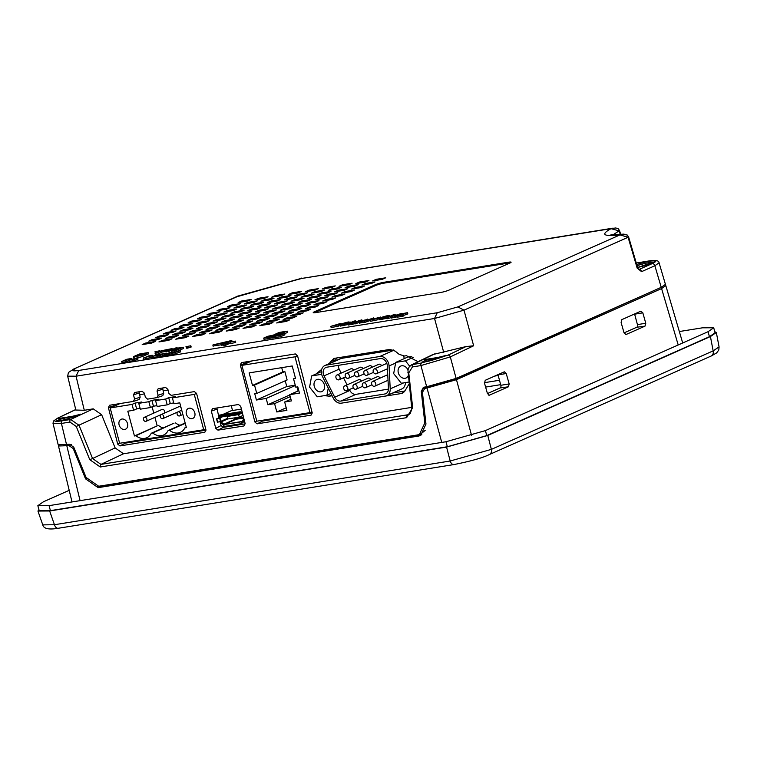 <?xml version="1.0" encoding="UTF-8"?>
<svg xmlns="http://www.w3.org/2000/svg" width="757" height="757" viewBox="0 0 757 757"><rect width="100%" height="100%" fill="white"/><g stroke="black" fill="none" stroke-linecap="round" stroke-linejoin="round"><path stroke-width="1.14" d="M58.923 445.211L58.488 445.996L69.038 445.636L73.24 448.57L85.56 478.859L86.516 478.433M678.206 344.965L661.59 288.578L665.8 285.644L665.034 285.171M661.59 288.578L456.471 379.683L471.611 435.578M426.674 387.452L424.847 388.36L427.014 388.01L456.471 379.683M427.563 387.149L452.923 380.232L660.956 287.452M248.845 361.42L245.836 362.764M63.607 445.144L71.328 444.501M85.56 478.859L98.155 487.65L418.697 436.041L420.655 435.474L425.973 424.052L422.415 392.353L424.847 388.36L424.194 388.54M97.199 486.363L100.69 486.524L421.867 434.792M130.8 481.679L132.891 480.752M269.965 419.87L272.766 418.621M432.673 386.07L436.051 385.531M494.728 376.078L498.22 375.519M625.812 334.622L645.03 326.116L645.768 323.248L642.825 312.84L634.64 314.183A2.176 1.353 80.9 0 0 634.574 313.966M642.825 312.84L640.961 311.146M640.819 311.193L621.847 319.624L621.109 322.482L624.052 332.891L636.732 327.261A2.176 1.353 80.9 0 0 637.441 324.621L634.64 314.183M625.5 334.622L626.058 334.547L624.052 332.891M489.06 395.305L508.43 386.789L509.168 383.922L506.225 373.513L498.04 374.866A2.176 1.353 80.9 0 0 497.974 374.639M506.225 373.513L504.361 371.819M504.209 371.867L485.237 380.298L484.508 383.165L487.442 393.564L489.457 395.22L488.899 395.296M487.451 393.574L500.131 387.944A2.176 1.353 80.9 0 0 500.831 385.294L498.04 374.866M157.787 477.336L159.888 476.399M485.616 387.082L500.661 384.66M196.546 471.091L198.637 470.163M38.9 509.593L37.935 511.051L49.65 510.984L446.573 447.084L487.763 435.445L710.426 336.543L716.34 332.484L714.769 331.698M716.349 332.55L719.074 346.914L713.151 350.87L491.378 449.374L450.178 461.013L54.447 524.724L42.771 524.885L37.954 511.098M282.087 417.911L287.565 416.236M393.489 349.999L341.388 358.383A8.705 6.718 -113.9 0 0 340.092 358.771L324.904 365.508A8.705 6.718 -113.9 0 0 322.529 376.674L333.222 398.021A8.705 6.718 -113.9 0 0 341.379 403.159L385.37 396.072A8.705 6.718 -113.9 0 0 386.666 395.684A8.705 6.718 -113.9 0 0 390.205 388.843L389.06 365.962A8.705 6.718 -113.9 0 0 379.749 356.509L326.21 365.129A8.705 6.718 -113.9 0 0 324.904 365.508M386.666 395.684L401.844 388.947A8.705 6.718 -113.9 0 0 405.402 382.597M404.191 358.638A8.705 6.718 -113.9 0 0 403.595 356.083M411.78 356.405L407.749 357.058L395.731 362.395L393.668 373.608L401.314 383.25L408.922 382.03M330.941 393.451L326.948 395.23L328.254 388.104M321.839 374.97L321.356 374.365L311.647 375.926L309.594 387.139L317.24 396.791L326.948 395.23M326.769 367.211A6.529 5.044 -113.9 0 0 325.794 367.505A6.529 5.044 -113.9 0 0 324.005 375.869L334.708 397.217A6.529 5.044 -113.9 0 0 340.82 401.068L384.811 393.99A6.529 5.044 -113.9 0 0 385.786 393.697A6.529 5.044 -113.9 0 0 388.445 388.568L387.291 365.688A6.529 5.044 -113.9 0 0 380.307 358.591L326.769 367.211M338.313 365.357A6.529 5.044 -113.9 0 0 339.183 369.132L341.17 373.097M324.346 384.764A6.529 5.044 66.1 0 1 321.952 391.549A6.529 5.044 66.1 0 1 314.259 386.392A6.529 5.044 66.1 0 1 316.653 379.607A6.529 5.044 66.1 0 1 324.346 384.764M409.717 366.227L405.44 360.834L395.731 362.395M408.212 375.709A6.529 5.044 66.1 0 1 406.026 378.008A6.529 5.044 66.1 0 1 398.333 372.851A6.529 5.044 66.1 0 1 400.727 366.076A6.529 5.044 66.1 0 1 407.957 369.927M413.464 357.266L405.44 360.834M321.356 371.621L311.647 375.926M343.517 377.771L347.075 384.868M349.422 389.543L349.885 390.47A6.529 5.044 -113.9 0 0 355.998 394.331L388.445 389.107M355.553 371.99A2.612 2.016 66.1 0 1 358.629 374.053A2.612 2.016 66.1 0 1 357.673 376.759A2.612 2.016 66.1 0 1 354.598 374.696A2.612 2.016 66.1 0 1 355.553 371.99L369.463 365.811A2.612 2.016 66.1 0 1 372.283 367.192M346.233 373.485A2.612 2.016 66.1 0 1 349.318 375.548A2.612 2.016 66.1 0 1 348.352 378.263A2.612 2.016 66.1 0 1 345.277 376.201A2.612 2.016 66.1 0 1 346.233 373.485L360.152 367.306A2.612 2.016 66.1 0 1 362.963 368.697M364.865 370.485A2.612 2.016 66.1 0 1 367.949 372.548A2.612 2.016 66.1 0 1 366.984 375.264A2.612 2.016 66.1 0 1 363.909 373.201A2.612 2.016 66.1 0 1 364.865 370.485L378.784 364.306A2.612 2.016 66.1 0 1 381.594 365.697M373.229 371.696A2.612 2.016 66.1 0 1 374.185 368.99A2.612 2.016 66.1 0 1 377.26 371.053A2.612 2.016 66.1 0 1 376.305 373.759A2.612 2.016 66.1 0 1 373.229 371.696M336.922 374.989A2.612 2.016 66.1 0 1 339.997 377.052A2.612 2.016 66.1 0 1 339.041 379.759A2.612 2.016 66.1 0 1 335.966 377.696A2.612 2.016 66.1 0 1 336.922 374.989L350.832 368.81A2.612 2.016 66.1 0 1 353.651 370.192M344.709 385.919A2.612 2.016 66.1 0 1 347.785 387.981A2.612 2.016 66.1 0 1 346.829 390.697A2.612 2.016 66.1 0 1 343.754 388.634A2.612 2.016 66.1 0 1 344.709 385.919L358.619 379.74A2.612 2.016 66.1 0 1 361.439 381.121M354.021 384.414A2.612 2.016 66.1 0 1 357.105 386.477A2.612 2.016 66.1 0 1 356.14 389.193A2.612 2.016 66.1 0 1 353.065 387.13A2.612 2.016 66.1 0 1 354.021 384.414L367.94 378.235A2.612 2.016 66.1 0 1 370.75 379.626M363.341 382.919A2.612 2.016 66.1 0 1 366.416 384.982A2.612 2.016 66.1 0 1 365.461 387.698A2.612 2.016 66.1 0 1 362.385 385.635A2.612 2.016 66.1 0 1 363.341 382.919L377.251 376.74A2.612 2.016 66.1 0 1 380.071 378.122M372.652 381.414A2.612 2.016 66.1 0 1 375.737 383.477A2.612 2.016 66.1 0 1 374.772 386.193A2.612 2.016 66.1 0 1 371.696 384.13A2.612 2.016 66.1 0 1 372.652 381.414L386.572 375.235A2.612 2.016 66.1 0 1 387.773 375.188M144.502 393.82L139.562 394.889M119.994 403.576L110.172 407.938L119.644 443.28L203.718 429.739L194.256 394.406L172.388 397.927L175.425 396.573L168.697 397.662L170.268 403.5L167.231 404.844L165.669 399.005L168.697 397.662M165.669 399.005L155.573 400.633L158.61 399.28L151.883 400.368L153.453 406.206L150.416 407.55L148.845 401.712L151.883 400.368M148.845 401.712L138.758 403.339L141.796 401.986L135.068 403.074L136.639 408.912L133.601 410.266L132.03 404.418L135.068 403.074M132.03 404.418L110.172 407.938M163.039 390.83L168.045 390.025M196.574 393.375L194.256 394.406M155.573 400.633L157.144 406.471L167.231 404.844M138.758 403.339L140.329 409.177L150.416 407.55M172.388 397.927L173.959 403.765L179.759 402.828L186.392 427.61L184.888 427.856A14.156 10.92 66.1 0 1 180.384 432.342A14.156 10.92 66.1 0 1 169.577 430.317L168.073 430.563A14.156 10.92 66.1 0 1 163.569 435.048A14.156 10.92 66.1 0 1 152.763 433.023L151.258 433.269A14.156 10.92 66.1 0 1 146.754 437.754A14.156 10.92 66.1 0 1 135.948 435.729L134.443 435.975L127.801 411.193L133.601 410.266M127.517 423.579A5.441 4.201 -113.9 0 0 121.101 419.283A5.441 4.201 -113.9 0 0 119.114 424.932A5.441 4.201 -113.9 0 0 125.52 429.228A5.441 4.201 -113.9 0 0 127.517 423.579M194.786 412.745A5.441 4.201 -113.9 0 0 188.37 408.449A5.441 4.201 -113.9 0 0 186.373 414.098A5.441 4.201 -113.9 0 0 192.789 418.403A5.441 4.201 -113.9 0 0 194.786 412.745M173.732 402.942L170.268 403.5M140.102 408.354L136.639 408.912M156.917 405.648L153.453 406.206M184.888 427.856L186.288 427.232M169.577 430.317L185.257 423.352M168.073 430.563L185.153 422.974M152.763 433.023L174.025 423.154L151.258 433.269M179.986 425.273A14.156 10.92 66.1 0 1 175.529 422.917M135.948 435.729L157.21 425.86L134.443 435.975M163.171 427.979A14.156 10.92 66.1 0 1 158.715 425.623M152.1 406.802L153.785 413.095M154.93 417.353L157.21 425.86M181.055 407.682A2.176 1.684 -113.9 0 0 178.832 406.736L161.118 414.599A2.176 1.684 -113.9 0 0 160.323 416.861A2.176 1.684 -113.9 0 0 162.887 418.583A2.176 1.684 -113.9 0 0 163.692 416.322A2.176 1.684 -113.9 0 0 161.118 414.599M180.668 410.682A2.176 1.684 -113.9 0 0 181.481 409.272M163.853 413.388A2.176 1.684 -113.9 0 0 164.581 411.165A2.176 1.684 -113.9 0 0 162.017 409.442L144.303 417.315A2.176 1.684 -113.9 0 0 143.508 419.567A2.176 1.684 -113.9 0 0 146.073 421.289A2.176 1.684 -113.9 0 0 146.867 419.028A2.176 1.684 -113.9 0 0 144.303 417.315M180.507 413.615A2.176 1.684 -113.9 0 0 177.942 411.893A2.176 1.684 -113.9 0 0 177.138 414.155A2.176 1.684 -113.9 0 0 179.702 415.877A2.176 1.684 -113.9 0 0 180.507 413.615M231.245 405.676L232.531 410.502M220.287 422.378L221.101 425.548L223.315 427.374L245.192 423.854M205.686 428.859L203.718 429.739M219.852 417.94A0.871 0.672 66.1 0 1 220.296 417.003M218.754 416.378L218.764 416.416A0.871 0.672 -113.9 0 0 218.735 417.031L219 418.082L219.814 417.949L216.53 418.848L218.981 418.082M242.259 412.366L242.155 413.454A0.871 0.672 66.1 0 1 242.562 413.559M244.208 419.965L243.139 422.207A0.871 0.672 -113.9 0 1 242.732 422.529L242.382 422.595A0.871 0.539 80.9 0 0 242.297 422.747L241.398 424.422L223.788 427.26L223.306 426.598L224.413 424.535A0.871 0.539 -99.1 0 1 224.63 424.317L224.498 424.393A0.871 0.672 66.1 0 1 223.958 424.204L221.12 421.914A0.871 0.672 66.1 0 1 220.76 421.356M219.946 421.602L220.041 421.923A0.871 0.672 -113.9 0 0 220.391 422.482L223.883 425.311A0.871 0.672 -113.9 0 0 223.968 425.368M242.382 422.595L242.108 421.573A0.871 0.539 80.9 0 0 242.013 421.706L240.915 423.759L223.306 426.598M243.82 418.47L242.514 421.223A0.871 0.672 66.1 0 1 242.098 421.545L242.231 421.479A0.871 0.539 80.9 0 0 242.108 421.573M242.117 413.445L220.438 416.937A0.871 0.539 -99.1 0 1 220.155 416.937L218.3 416.199L218.366 415.29L240.224 411.77L241.738 412.376A0.871 0.539 -99.1 0 0 241.871 412.404L242.013 412.376M220.155 416.937L242.013 413.426A0.871 0.539 80.9 0 0 242.155 413.454M242.013 413.426L240.158 412.679L240.224 411.77M240.158 412.679L218.3 416.199M231.074 410.805A0.871 0.672 66.1 0 1 231.32 410.701L241.407 409.073M223.022 416.539L220.003 417.873L220.732 421.356L217.448 422.255L216.53 418.848M216.814 418.886L217.723 422.292M229.229 415.536L227.147 416.464L227.819 418.962L239.259 417.126L238.587 414.618L227.147 416.464M240.669 413.691L238.587 414.618M243.044 415.442L239.259 417.126M234.064 417.959L235.465 419.094L236.288 418.205L243.461 417.05M223.958 424.204L235.465 419.094A0.871 0.672 -113.9 0 0 236.004 419.264A0.871 0.539 80.9 0 0 236.288 418.205L235.664 417.703M241.398 424.422L240.915 423.759M311.931 411.761L309.963 412.631L295.003 356.812L241.871 365.366L256.822 421.185L309.963 412.631M297.529 355.695L295.003 356.812M251.844 360.938L241.871 365.366M249.148 372.898L252.497 385.417L254.522 385.095L256.755 393.432L254.74 393.763L256.415 400.018L266.171 398.447L267.846 404.711L274.573 403.623L276.807 411.969L286.894 410.341L284.66 401.995L291.388 400.917L289.713 394.662L299.46 393.091L297.785 386.827L295.769 387.158L293.536 378.812L295.552 378.491L292.193 365.972L249.148 372.898M281.708 367.656L282.863 371.933L284.878 371.611L287.111 379.957L256.755 393.432M252.497 385.417L282.863 371.933M293.536 378.812L295.41 377.98M289.713 394.662L298.797 390.621M284.66 401.995L290.934 399.213M276.807 411.969L286.212 407.786M274.573 403.623L290.243 396.659M267.846 404.711L289.789 394.955M266.171 398.447L295.325 385.502M297.056 386.95L298.116 390.924M256.415 400.018L286.771 386.534L295.239 385.171M285.228 380.79L286.771 386.534M254.522 385.095L284.878 371.611M422.51 390.669L421.252 391.237L423.674 387.234L426.674 386.751L420.93 365.565L412.395 366.937L408.761 372.927L412.669 407.682L406.604 417.675L100.255 466.993L89.761 459.669L76.258 426.465L69.956 422.065L61.421 423.437L53.009 423.314L58.185 444.738L69.559 444.245L73.76 447.179L86.09 477.468L98.684 486.259L417.533 434.925L419.482 434.348L424.809 422.936L425.803 422.491M638.653 269.596L637.649 267.723L637.148 268.092L641.576 271.649L654.871 265.745L659.073 262.793L665.441 284.395L661.23 287.329L456.13 378.424L426.674 386.751M421.252 391.237L424.809 422.936M423.182 387.357L423.674 387.234M408.733 414.628L100.946 464.401L92.572 458.524L115.13 447.907L101.627 414.704L93.225 408.846L84.292 410.285L75.851 410.029M78.577 415.3L58.261 418.564L78.577 415.3A1.088 0.842 64.5 0 0 78.406 415.347C65.821 419.633 58.611 421.441 56.747 420.769L57.097 421.214M75.88 410.152L67.666 376.163L76.06 376.201L434.546 318.479L464.003 310.162L473.645 345.779L466.009 346.574L432.862 354.541M443.82 356.49L423.504 359.764L443.82 356.49A1.088 0.842 64.5 0 0 443.649 356.547L445.627 355.345L445.561 355.894M80.043 414.439L59.387 419.454L57.22 420.835M618.573 230.62L618.724 231.14M620.731 234.538L619.576 230.601L618.185 228.699L615.744 227.961L611.022 228.671L619.207 230.913L620.343 234.793M299.668 279.125L301.788 278.245M641.576 271.649A2.612 2.016 -113.9 0 0 638.899 269.52L638.766 269.568M637.148 268.092L628.092 237.272L619.955 234.916C603.338 236.686 600.367 234.604 611.022 228.671L301.097 278.576L238.446 296.318M622.491 234.329L619.955 234.916L457.871 306.907L464.003 310.162L628.092 237.272L628.594 236.903L627.193 234.992L622.491 234.329M473.645 345.779L450.301 356.907L420.93 365.565A2.176 1.353 -99.1 0 1 421.63 362.963L411.666 364.77L409.13 366.975L407.938 370.041L411.836 408.969L410.275 413.426L408.752 414.618M89.761 459.669L92.572 458.524L79.069 425.32L70.656 419.463L62.112 420.845C53.596 421.999 52.318 421.015 58.289 417.892L75.738 409.575M432.692 386.259L432.616 385.616M115.13 447.907L123.523 453.774L411.77 407.37M215.745 428.33L211.335 411.06L212.48 408.704L238.483 404.512L240.707 406.339L245.136 423.589L244 425.954L217.959 430.146L215.745 428.33L221.101 425.548M321.716 369.359L315.906 374.043M324.346 395.646L329.248 396.176L331.651 394.87M332.105 395.788L329.248 396.176M409.13 383.865L405.269 390.338L402.885 392.978L401.144 393.555L345.287 402.525M418.072 361.685L406.424 355.695L404.484 356.008L399.109 354.323L395.201 351.116L389.827 349.431L334.547 358.326L330.43 361.543L335.805 359.689L335.2 360.938M333.638 358.553L334.547 358.326M329.494 363.474L330.43 361.543M133.421 401.418L134.566 399.053L133.487 394.861L134.632 392.495L142.108 391.293L144.322 393.12L145.401 397.311L147.615 399.128L156.954 397.624L158.099 395.268L157.03 391.066L158.175 388.71L165.651 387.508L167.865 389.325L168.943 393.517L171.158 395.343L194.369 391.606L196.583 393.422L205.961 429.9L204.816 432.266L119.918 445.93L117.704 444.113L108.393 407.626L109.538 405.26L133.629 401.371M297.548 355.762L312.196 412.792L311.061 415.158L257.106 423.844L254.891 422.018L240.319 364.969L241.464 362.612L295.325 353.935L297.548 355.762M245.874 361.903L246.016 363.53M260.966 420.523L262.461 421.072L312.253 413.057M216.89 407.995L218.48 415.271M337.026 357.929L335.805 359.689M392.713 393.006L404.881 391.047M139.051 391.785L140.149 397.17L139.212 399.478L133.762 401.324M113.947 404.55L114.089 406.197M123.788 442.608L125.274 443.157L206.018 430.165M162.594 388L163.692 393.375L162.755 395.693L157.305 397.529M236.496 296.725L73.637 369.056M238.152 302.563L241.663 301.002L251.116 299.479L247.605 301.04L238.152 302.563M227.403 306.68L230.913 305.118L240.366 303.595L236.856 305.156L227.403 306.68M217.013 310.748L220.524 309.187L229.977 307.664L226.475 309.225L217.013 310.748M207.011 314.77L210.522 313.218L219.975 311.695L216.464 313.256L207.011 314.77M197.397 318.744L200.908 317.192L210.361 315.669L206.85 317.221L197.397 318.744M188.19 322.662L191.701 321.1L201.154 319.577L197.643 321.138L188.19 322.662M179.4 326.513L182.91 324.952L192.373 323.428L188.862 324.99L179.4 326.513M171.054 330.289L174.555 328.727L184.017 327.213L180.507 328.765L171.054 330.289M163.143 333.998L166.654 332.437L176.107 330.913L172.596 332.474L163.143 333.998M155.687 337.622L159.197 336.061L168.65 334.537L165.149 336.099L155.687 337.622M148.703 341.161L152.214 339.6L161.667 338.076L158.156 339.638L148.703 341.161M142.193 344.605L145.704 343.044L155.157 341.521L151.646 343.082L142.193 344.605M384.121 282.247A6.576 0.833 165 0 0 375.217 284.755L314.505 311.723A6.576 0.833 165 0 0 313.237 312.613A6.576 0.833 165 0 0 315.764 312.603L440.195 292.571A6.576 0.833 165 0 0 449.1 290.054L509.811 263.086A6.576 0.833 165 0 0 511.089 262.206A6.576 0.833 165 0 0 508.553 262.206L384.121 282.247L384.319 283.09A6.529 0.833 -15 0 0 375.472 285.588L314.761 312.556A6.529 0.833 -15 0 0 314.287 312.783M213.777 345.902L221.12 344.804M221.706 344.709L223.656 345.315M221.423 343.64L223.561 344.028L222.662 344.426L223.003 345.675L225.652 345.249L228.179 344.123L227.838 342.874L223.93 343.792L222.369 343.29L235.361 341.104L220.978 343.328L231.784 340.461L217.287 343.915M228.056 343.687L230.989 343.214M230.743 342.306L231.074 343.564L235.701 342.353L235.361 341.104M338.332 325.094L339.628 324.914M340.764 324.176L340.934 323.409L330.809 326.352L331.15 327.601L338.587 326.078L338.256 324.819L332.124 326.002L339.619 323.731L339.893 325.198M347.804 323.835L354.106 321.337L351.229 323.286L352.204 323.135L359.764 320.448L355.639 322.577L361.818 319.833L352.667 322.804L355.62 320.836L353.983 321.091L347.804 323.835L348.135 325.094L351.399 323.939M351.229 323.286L351.56 324.535L354.815 323.58M354.588 322.747L354.929 323.996L359.111 322.435M360.673 320.902C358.534 322.51 360.597 322.094 366.861 319.653L360.673 320.902L358.969 321.895L359.31 323.154L364.297 322.122M364.06 321.252L373.636 317.902L364.06 321.252L364.401 322.501L370.466 320.438M378.907 317.618L370.343 319.984L377.781 318.46L371.649 319.643L379.143 317.363L379.418 318.829M370.343 319.984L370.675 321.242L378.122 319.709L377.781 318.46M377.857 318.735L379.162 318.555M380.478 317.722C378.642 319.151 381.187 318.763 388.114 316.558C390.167 314.95 387.622 315.347 380.478 317.722L379.333 318.498L379.664 319.747L387.518 318.177M387.329 317.476L393.64 314.969L390.754 316.928L399.289 314.089L395.173 316.218L401.352 313.474L392.192 316.445L395.145 314.467L393.508 314.732L387.329 317.476L387.669 318.725L390.924 317.571M390.754 316.928L391.085 318.177L394.34 317.211M394.123 316.379L394.454 317.637L397.236 316.7M403.396 315.527L407.824 313.909L407.493 312.65L401.626 313.918L406.263 312.963L397.028 315.915L402.45 315.044L399.157 315.366C408.269 312.65 409.092 312.168 401.626 313.918L401.778 314.467M397.028 315.915L397.359 317.164L402.79 316.294L403.519 315.972L403.178 314.713M340.953 324.091C339.108 325.51 341.653 325.122 348.589 322.917C350.642 321.318 348.097 321.706 340.953 324.091L339.808 324.867L340.139 326.116L347.993 324.535M272.728 337.754L264.023 339.335L263.691 338.086L271.763 336.78L275.813 334.982L272.113 335.578L273.381 335.02L281.453 333.714L272.435 336.676L280.506 335.37L284.556 333.572L278.254 334.092L287.263 331.131L279.191 332.437L275.151 334.234L278.85 333.638L277.582 334.197L267.741 336.288L263.691 338.086M284.556 333.572L284.887 334.831L280.847 336.628L272.766 337.925L272.435 336.676M287.263 331.131L287.603 332.389L284.594 333.723M133.894 357.947L133.563 356.698L141.881 355.364L148.145 352.582L139.818 353.916L133.497 356.613L134.443 358.07M136.62 358.127L136.951 359.376L137.935 359.168L137.916 357.635L129.277 360.067L134.727 359.225L136.62 358.383L130.374 359.793L142.221 356.613L148.476 353.831M155.015 351.683L159.888 350.746L155.015 351.683L155.346 352.932L157.295 352.62M155.081 353.604L161.818 350.794L168.839 350.065L172.123 348.599L161.657 350.68L155.081 353.604L155.516 354.834M156.481 354.569L162.159 352.052L168.404 351.04M168.168 350.169L168.499 351.418L171.423 350.311M171.319 349.914L182.002 347.548L176.599 350.141L183.175 347.217L174.772 348.57L176.372 347.671L171.319 349.914L171.65 351.163L177.393 349.592M175.927 350.245L176.267 351.494L176.939 351.39L176.599 350.141M183.175 347.217L183.516 348.466L176.939 351.39M186.411 347.018L186.752 348.267L187.424 348.163L191.171 347.018L190.83 345.769L185.957 346.697L190.83 345.769M185.957 346.697L186.648 347.889M121.678 361.524L122.019 362.773L122.918 362.631L129.031 360.824L128.69 359.566L125.501 360.086L131.377 358.515L126.788 359.253L121.678 361.524L128.69 359.566M129.277 360.067L129.617 361.316L135.058 360.474L136.96 359.632L136.62 358.383M143.253 358.052L152.554 355.307L150.7 355.402L143.253 358.052L143.584 359.301L152.025 357.143M151.845 356.481L158.005 355.222L152.933 356.197L160.219 354.049L151.845 356.481L152.176 357.739L157.816 356.661M162.906 355.639L164.657 355.137M157.57 355.743L157.91 357.001L162.395 356.273L163.001 356.008L162.67 354.759L159.33 355.288C166.871 353.046 167.552 352.648 161.383 354.096L165.215 353.301L157.57 355.743L162.67 354.759M169.984 354.304L171.593 353.585M164.43 354.295L166.994 354.229L172.104 351.958L164.43 354.295L164.771 355.544L166.408 355.288M166.152 354.361L166.493 355.62L167.325 355.478L170.041 354.531L169.71 353.282M171.565 353.491L171.905 354.749L172.823 354.598L180.601 351.901L180.261 350.642L172.596 353.169L175.018 351.494L174.044 351.645L171.565 353.491L172.492 353.349L180.261 350.642M258.506 298.277L254.91 299.876L264.439 298.343L268.035 296.744L258.506 298.277L258.743 299.261M247.757 302.393L244.161 303.992L253.69 302.459L257.285 300.86L247.757 302.393L247.993 303.368M237.376 306.462L233.771 308.061L243.3 306.528L246.896 304.929L237.376 306.462L237.603 307.446M227.365 310.493L223.769 312.092L233.298 310.559L236.894 308.96L227.365 310.493L227.602 311.468M217.751 314.467L214.155 316.057L223.684 314.524L227.28 312.925L217.751 314.467L217.988 315.442M208.544 318.375L204.948 319.974L214.477 318.442L218.073 316.842L208.544 318.375L208.781 319.359M199.763 322.227L196.167 323.826L205.686 322.293L209.292 320.694L199.763 322.227L199.99 323.211M191.407 326.002L187.812 327.601L197.34 326.068L200.936 324.469L191.407 326.002L191.644 326.986M183.497 329.711L179.901 331.311L189.43 329.778L193.026 328.178L183.497 329.711L183.733 330.695M176.05 333.335L172.445 334.935L181.973 333.402L185.569 331.803L176.05 333.335L176.277 334.32M169.057 336.874L165.461 338.474L174.99 336.941L178.586 335.342L169.057 336.874L169.294 337.859M162.556 340.319L158.951 341.918L168.48 340.385L172.076 338.786L162.556 340.319L162.783 341.303M275.321 295.571L271.725 297.17L281.254 295.637L284.85 294.038L275.321 295.571L275.557 296.555M264.572 299.687L260.976 301.286L270.504 299.744L274.1 298.154L264.572 299.687L264.808 300.661M254.191 303.756L250.595 305.355L260.115 303.822L263.71 302.223L254.191 303.756L254.418 304.74M244.18 307.787L240.584 309.376L250.113 307.844L253.709 306.254L244.18 307.787L244.416 308.761M234.566 311.752L230.97 313.351L240.499 311.818L244.095 310.219L234.566 311.752L234.802 312.736M225.359 315.669L221.763 317.268L231.292 315.735L234.888 314.136L225.359 315.669L225.595 316.653M216.578 319.52L212.982 321.119L222.501 319.586L226.106 317.987L216.578 319.52L216.805 320.504M208.222 323.296L204.627 324.895L214.155 323.362L217.751 321.763L208.222 323.296L208.459 324.28M200.312 327.005L196.716 328.604L206.245 327.071L209.84 325.472L200.312 327.005L200.548 327.989M192.865 330.629L189.269 332.228L198.788 330.695L202.393 329.096L192.865 330.629L193.092 331.613M185.881 334.168L182.276 335.767L191.805 334.225L195.401 332.635L185.881 334.168L186.108 335.143M179.371 337.613L175.766 339.212L185.295 337.679L188.89 336.08L179.371 337.613L179.598 338.597M292.136 292.864L288.54 294.464L298.069 292.921L301.665 291.331L292.136 292.864L292.372 293.839M281.386 296.981L277.791 298.57L287.319 297.037L290.915 295.438L281.386 296.981L281.623 297.955M271.006 301.049L267.41 302.649L276.93 301.116L280.535 299.517L271.006 301.049L271.233 302.034M260.995 305.071L257.399 306.67L266.928 305.137L270.523 303.538L260.995 305.071L261.231 306.055M251.381 309.045L247.785 310.644L257.314 309.111L260.91 307.512L251.381 309.045L251.617 310.029M242.183 312.963L238.578 314.562L248.107 313.029L251.703 311.43L242.183 312.963L242.41 313.947M233.393 316.814L229.797 318.413L239.326 316.88L242.921 315.281L233.393 316.814L233.629 317.798M225.037 320.59L221.441 322.189L230.97 320.656L234.566 319.057L225.037 320.59L225.274 321.574M217.127 324.299L213.531 325.898L223.06 324.365L226.655 322.766L217.127 324.299L217.363 325.273M209.68 327.923L206.084 329.522L215.603 327.98L219.208 326.39L209.68 327.923L209.907 328.898M202.696 331.462L199.091 333.052L208.62 331.519L212.215 329.92L202.696 331.462L202.923 332.437M196.186 334.906L192.581 336.505L202.11 334.973L205.705 333.373L196.186 334.906L196.413 335.89M308.96 290.158L305.355 291.748L314.884 290.215L318.479 288.616L308.96 290.158L309.187 291.133M298.211 294.265L294.605 295.864L304.134 294.331L307.73 292.732L298.211 294.265L298.438 295.249M287.821 298.343L284.225 299.942L293.744 298.409L297.35 296.81L287.821 298.343L288.048 299.327M277.81 302.365L274.214 303.964L283.743 302.431L287.338 300.832L277.81 302.365L278.046 303.349M268.205 306.339L264.6 307.938L274.129 306.405L277.724 304.806L268.205 306.339L268.432 307.323M258.998 310.256L255.393 311.856L264.922 310.323L268.517 308.724L258.998 310.256L259.225 311.241M250.207 314.108L246.612 315.707L256.14 314.174L259.736 312.575L250.207 314.108L250.444 315.082M241.852 317.883L238.256 319.482L247.785 317.949L251.381 316.35L241.852 317.883L242.089 318.867M233.951 321.593L230.346 323.182L239.874 321.649L243.47 320.06L233.951 321.593L234.178 322.567M226.494 325.217L222.899 326.806L232.418 325.273L236.023 323.674L226.494 325.217L226.731 326.191M219.511 328.746L215.906 330.345L225.435 328.812L229.03 327.213L219.511 328.746L219.738 329.73M213.001 332.2L209.405 333.799L218.924 332.266L222.53 330.667L213.001 332.2L213.228 333.175M325.775 287.442L322.17 289.042L331.698 287.509L335.294 285.909L325.775 287.442L326.002 288.426M315.026 291.559L311.42 293.158L320.949 291.625L324.545 290.026L315.026 291.559L315.253 292.543M304.636 295.637L301.04 297.236L310.569 295.703L314.164 294.104L304.636 295.637L304.872 296.621M294.634 299.658L291.029 301.258L300.557 299.725L304.153 298.126L294.634 299.658L294.861 300.643M285.02 303.633L281.415 305.232L290.943 303.699L294.539 302.1L285.02 303.633L285.247 304.617M275.813 307.55L272.208 309.149L281.736 307.616L285.332 306.017L275.813 307.55L276.04 308.525M267.022 311.401L263.427 312.991L272.955 311.458L276.551 309.868L267.022 311.401L267.259 312.376M258.667 315.177L255.071 316.776L264.6 315.243L268.196 313.644L258.667 315.177L258.903 316.161M250.766 318.877L247.16 320.476L256.689 318.943L260.285 317.344L250.766 318.877L250.993 319.861M243.309 322.501L239.714 324.1L249.242 322.567L252.838 320.968L243.309 322.501L243.546 323.485M236.326 326.04L232.73 327.639L242.249 326.106L245.855 324.507L236.326 326.04L236.553 327.024M229.816 329.494L226.22 331.093L235.739 329.55L239.344 327.961L229.816 329.494L230.043 330.468M342.59 284.736L338.994 286.335L348.513 284.802L352.119 283.203L342.59 284.736L342.817 285.72M331.84 288.852L328.235 290.451L337.764 288.919L341.36 287.319L331.84 288.852L332.068 289.836M321.451 292.931L317.855 294.53L327.384 292.997L330.979 291.398L321.451 292.931L321.687 293.905M311.449 296.952L307.844 298.551L317.372 297.018L320.968 295.419L311.449 296.952L311.676 297.936M301.835 300.926L298.23 302.526L307.758 300.993L311.354 299.394L301.835 300.926L302.062 301.911M292.628 304.844L289.032 306.443L298.551 304.901L302.157 303.311L292.628 304.844L292.855 305.819M283.837 308.686L280.241 310.285L289.77 308.752L293.366 307.153L283.837 308.686L284.074 309.67M275.491 312.471L271.886 314.07L281.415 312.537L285.01 310.938L275.491 312.471L275.718 313.455M267.581 316.171L263.985 317.77L273.504 316.237L277.1 314.638L267.581 316.171L267.808 317.155M260.124 319.795L256.528 321.394L266.057 319.861L269.653 318.262L260.124 319.795L260.361 320.779M253.141 323.334L249.545 324.933L259.064 323.4L262.67 321.801L253.141 323.334L253.368 324.318M246.631 326.787L243.035 328.377L252.554 326.844L256.159 325.245L246.631 326.787L246.867 327.762M359.405 282.03L355.809 283.629L365.328 282.096L368.933 280.497L359.405 282.03L359.632 283.014M348.655 286.146L345.06 287.745L354.579 286.212L358.184 284.613L348.655 286.146L348.882 287.13M338.265 290.224L334.67 291.814L344.198 290.281L347.794 288.691L338.265 290.224L338.502 291.199M328.264 294.246L324.668 295.845L334.187 294.312L337.783 292.713L328.264 294.246L328.491 295.23M318.65 298.22L315.054 299.819L324.573 298.286L328.178 296.687L318.65 298.22L318.877 299.204M309.443 302.138L305.847 303.727L315.366 302.194L318.971 300.595L309.443 302.138L309.67 303.112M300.652 305.979L297.056 307.579L306.585 306.046L310.181 304.446L300.652 305.979L300.889 306.964M292.306 309.764L288.701 311.364L298.23 309.831L301.825 308.231L292.306 309.764L292.533 310.748M284.395 313.464L280.8 315.063L290.319 313.53L293.924 311.931L284.395 313.464L284.623 314.448M276.939 317.088L273.343 318.688L282.872 317.155L286.468 315.555L276.939 317.088L277.176 318.072M269.956 320.627L266.36 322.227L275.879 320.694L279.484 319.094L269.956 320.627L270.192 321.611M263.445 324.072L259.85 325.671L269.378 324.138L272.974 322.539L263.445 324.072L263.682 325.056M376.22 279.324L372.624 280.923L382.143 279.39L385.748 277.791L376.22 279.324L376.447 280.308M365.47 283.44L361.874 285.039L371.394 283.506L374.999 281.907L365.47 283.44L365.697 284.424M355.08 287.509L351.485 289.108L361.013 287.575L364.609 285.976L355.08 287.509L355.317 288.493M345.078 291.54L341.483 293.139L351.002 291.606L354.607 290.007L345.078 291.54L345.306 292.524M335.465 295.514L331.869 297.113L341.388 295.58L344.993 293.981L335.465 295.514L335.692 296.498M326.258 299.422L322.662 301.021L332.181 299.488L335.786 297.889L326.258 299.422L326.494 300.406M317.476 303.273L313.871 304.872L323.4 303.339L326.996 301.74L317.476 303.273L317.703 304.257M309.121 307.058L305.516 308.657L315.044 307.124L318.64 305.525L309.121 307.058L309.348 308.033M301.21 310.758L297.615 312.357L307.134 310.824L310.739 309.225L301.21 310.758L301.437 311.742M293.754 314.382L290.158 315.981L299.687 314.448L303.283 312.849L293.754 314.382L293.99 315.366M286.771 317.921L283.175 319.52L292.704 317.987L296.299 316.388L286.771 317.921L287.007 318.905M280.26 321.365L276.665 322.965L286.193 321.432L289.789 319.833L280.26 321.365L280.497 322.35M145.249 354.134L144.578 354.248M612.697 234.992L619.576 230.601M241.663 301.002L241.871 301.958M230.913 305.118L231.122 306.074M220.524 309.187L220.741 310.152M210.522 313.218L210.73 314.174M200.908 317.192L201.116 318.148M191.701 321.1L191.909 322.066M182.91 324.952L183.128 325.907M174.555 328.727L174.772 329.692M166.654 332.437L166.862 333.392M159.197 336.061L159.415 337.016M152.214 339.6L152.422 340.555M145.704 343.044L145.921 344M510.265 262.878A6.529 0.833 -15 0 0 508.751 263.058L384.319 283.09M222.549 343.952L222.369 343.29M221.82 343.867L222.265 343.385L222.416 343.962M225.652 345.249L225.312 344L227.838 342.874M222.662 344.426L225.312 344M216.72 345.504L216.388 344.255L221.375 343.451L221.281 345.4M217.117 343.943L213.446 344.653L216.388 344.255M213.446 344.653L212.84 345.05L213.171 346.299M330.809 326.352L338.256 324.819M339.382 323.977L340.641 323.722M365.366 320.041L360.152 321.593L365.366 320.041M388.114 316.558L389.666 315.612L390.006 316.861M386.978 316.738L380.61 318.177L388.35 315.934L386.978 316.738M348.589 322.917L350.141 321.971L350.472 323.22M347.454 323.107L341.085 324.545L348.826 322.302L347.454 323.107M361.96 320.362L361.818 319.833M355.979 323.826L355.639 322.577M352.544 324.384L352.204 323.135M349.185 324.923L348.854 323.674M355.847 321.668L355.62 320.836M365.205 322.368L364.874 321.119M401.626 314.505L401.352 313.474M395.504 317.467L395.173 316.218M392.069 318.016L391.738 316.767M388.71 318.555L388.379 317.306M395.372 315.309L395.145 314.467M402.79 316.294L402.45 315.044M276.324 333.894L279.361 332.55L286.089 331.471L283.052 332.815L276.324 333.894M279.579 333.373L279.361 332.55M264.865 337.745L267.902 336.401L274.63 335.313L271.593 336.666L264.865 337.745M273.618 336.345L276.646 334.991L283.373 333.913L280.336 335.256L273.618 336.345M272.094 338.029L271.763 336.78M280.847 336.628L280.506 335.37M282.758 333.865L282.626 333.383M283.44 333.752L283.222 332.929M268.129 337.225L267.902 336.401M276.873 335.815L276.646 334.991M148.542 353.916L148.145 352.582M147.331 352.999L141.758 355.279L134.415 356.462L139.941 354.002L147.35 352.894M143.603 354.304L140.774 354.768L143.65 353.311L136.894 355.506L143.698 354.683M141.171 355.137L136.629 355.875L141.247 355.421M139.335 355.762L136.146 356.282L139.364 355.894M148.656 355.904L151.438 355.601L144.757 357.635L148.656 355.904L148.892 356.774M166.568 354.304L166.228 353.046L161.496 354.55M165.83 353.907L170.259 352.544L165.83 353.907M144.606 354.371L144.294 353.207M160.058 351.39L159.888 350.746M159.557 351.617L159.386 350.974M172.359 349.45L172.123 348.599M169.171 351.314L168.839 350.065M162.159 352.052L161.818 350.794M156.065 354.683L155.753 353.491M177.214 348.173L177.053 347.558M172.322 351.059L171.99 349.81M174.602 350.046L174.261 348.797M190.66 347.245L190.329 345.996M188.815 347.539L188.474 346.29M187.424 348.163L187.083 346.905M128.425 361.089L128.084 359.84M125.236 361.6L124.905 360.351M122.918 362.631L122.577 361.382M137.935 359.168L137.594 357.919M135.058 360.474L134.727 359.225M160.134 354.919L159.973 354.314M159.112 355.213L158.932 354.522M162.395 356.273L162.064 355.024M169.464 354.787L169.133 353.538M168.546 354.938L168.215 353.689M167.325 355.478L166.994 354.229M172.359 352.904L172.104 351.958M172.823 354.598L172.492 353.349M175.227 352.242L175.018 351.494M445.277 355.639L424.63 360.644L422.463 362.035M424.488 387.101L423.721 388.805M425.283 430.298L421.441 433.477M217.391 467.741L219.483 466.804M713.719 327.781L715.062 332.787L709.423 336.704L486.751 435.606L447.33 446.744L50.416 510.644L39.194 510.672L37.85 505.667L49.073 505.638L445.987 441.738L485.417 430.601L708.079 331.698L713.719 327.781L702.505 327.809L679.332 331.538M69.199 490.328L43.499 501.749L37.85 505.667M483.278 366.757L481.935 366.975M71.461 444.567L69.038 445.636M74.158 448.163L73.24 448.57M98.155 487.65L100.69 486.524M418.697 436.041L421.233 434.915M508.43 386.789L500.131 387.944M509.168 383.922L500.831 385.294M645.03 326.116L636.732 327.261M645.768 323.248L637.441 324.621M427.014 388.01L441.747 442.419M80.072 500.651L66.871 445.987M139.534 480.269L141.635 479.342M484.404 382.682L499.488 380.26M719.074 346.914L718.79 350.037L716.633 352.923L711.173 356.027L489.401 454.531A5.223 4.031 -113.9 0 0 491.378 449.374L487.763 435.445M711.173 356.027A5.223 4.031 -113.9 0 0 713.151 350.87L710.426 336.543M489.401 454.531C482.938 457.767 471.128 461.117 453.973 464.561L58.242 528.272A5.223 3.255 -99.1 0 1 54.447 524.724L49.65 510.984M453.973 464.561A5.223 3.255 -99.1 0 1 450.178 461.013L446.573 447.084M311.77 413.133A5.223 3.255 80.9 0 0 311.789 411.827M341.388 358.383L326.21 365.129M324.005 375.869L339.183 369.132M384.811 393.99L386.657 393.167M403.632 382.881L390.205 388.843M395.608 363.057L389.06 365.962M393.905 350.217L379.749 356.509M334.708 397.217L349.885 390.47M340.82 401.068L355.998 394.331M222.473 414.628L231.32 410.701M243.139 422.207L244.615 421.554M219.606 418.015L220.514 421.431M227.639 418.299L220.921 421.28M227.81 418.933L221.12 421.914M243.707 418.025L236.004 419.264L224.63 424.317L242.344 421.431M224.413 424.535L242.013 421.706M66.569 444.728L61.421 423.437A2.176 1.353 -99.1 0 1 62.112 420.845M69.956 422.065A2.176 1.353 -99.1 0 1 70.656 419.463L93.225 408.846M53.009 423.333L53.492 421.043L57.929 417.996A2.176 1.675 64.5 0 1 58.289 417.892M412.395 366.937A2.176 1.353 -99.1 0 1 413.085 364.335L434.792 353.85M466.009 346.574L448.049 355.137L421.63 362.963M59.387 419.454A1.088 0.842 -115.5 0 0 58.261 418.564M78.255 415.451A1.088 0.842 64.5 0 1 78.406 415.347L80.393 414.145L80.327 414.694M638.719 269.539A46.376 5.895 165 0 0 638.899 269.52L652.193 263.616C658.07 260.749 656.849 259.897 648.522 261.051L636.268 263.029L648.777 260.976A2.612 1.628 -99.1 0 1 649.052 260.966M636.713 264.534A13.162 1.675 165 0 1 652.193 260.891A13.162 1.675 165 0 1 652.591 262.934A13.162 1.675 165 0 1 637.564 267.448L654.464 261.856L654.37 262.471M648.522 261.051A2.612 1.628 -99.1 0 1 648.777 260.976C655.458 259.888 658.893 260.493 659.082 262.811M661.23 287.329L654.871 265.745A2.612 2.016 66.1 0 0 652.193 263.616M456.13 378.424L450.301 356.907A2.176 1.675 -115.5 0 0 448.049 355.137M408.761 372.927A2.176 0.483 173.6 0 1 407.872 372.652M412.669 407.682A2.176 0.483 173.6 0 1 411.78 407.408M406.604 417.675A2.176 1.353 -99.1 0 1 407.304 415.073L409.906 413.814M100.255 466.993A2.176 1.353 -99.1 0 1 100.946 464.401L123.523 453.774M76.258 426.465L101.627 414.704M84.292 410.285L76.06 376.201L78.766 370.447L437.243 312.736L457.871 306.907M443.734 352.412L434.546 318.479L437.243 312.736M240.319 364.969L245.902 363.086M254.891 422.018L256.784 421.043M257.106 423.844L262.461 421.072M211.335 411.06L216.918 409.177M217.959 430.146L223.315 427.374M401.144 393.555L404.342 391.785M331.945 395.457L331.178 395.864M140.149 397.17L134.566 399.053M133.487 394.861L139.07 392.978M108.393 407.626L113.976 405.743M117.704 444.113L119.606 443.129M119.918 445.93L125.274 443.157M163.692 393.375L158.099 395.268M157.03 391.066L162.613 389.183M75.851 368.413C71.167 370.684 72.142 371.365 78.766 370.447M508.553 262.206L508.751 263.058M375.217 284.755L375.472 285.588M314.505 311.723L314.761 312.556M216.53 345.58L216.199 344.321M142.221 356.613L141.881 355.364M140.168 354.853L139.941 354.002M146.035 358.913L145.704 357.654M150.246 356.273L150.085 355.676M637.053 265.698A12.074 1.533 165 0 1 653.963 262.215M443.488 356.642A1.088 0.842 64.5 0 1 443.649 356.547C431.064 360.834 423.844 362.641 421.99 361.96L422.33 362.414M424.63 360.644A1.088 0.842 -115.5 0 0 423.504 359.764M50.416 510.644L49.073 505.638M447.33 446.744L445.987 441.738M709.423 336.704L708.079 331.698M486.751 435.606L485.417 430.601M426.91 387.347L424.355 388.473M72.01 501.948L58.488 445.996M682.7 342.968L665.81 285.644M58.242 528.272C48.789 529.862 43.632 528.736 42.771 524.885M364.174 373.873L357.673 376.759M354.853 375.377L348.352 378.263M373.485 372.378L366.984 375.264M386.818 363.369L374.185 368.99M387.452 368.81L376.305 373.759M345.542 376.872L339.041 379.759M353.33 387.802L346.829 390.697M362.641 386.307L356.14 389.193M371.961 384.802L365.461 387.698M388.029 380.307L374.772 386.193M161.052 414.637L146.073 421.289M177.867 411.931L162.887 418.583M181.727 410.209L177.942 411.893M182.872 414.467L179.702 415.877M220.173 417.041L242.212 413.445M222.397 414.647L231.188 410.739M57.929 417.996L75.728 409.518M613.151 228.122L300.169 278.69M637.649 267.723L628.594 236.903M411.619 364.798L433.345 354.304M238.218 296.186L73.817 368.981L68.423 372.501L67.666 376.163M624.099 234.112L610.946 234.774M301.75 278.046L300.236 278.661M300.198 278.68L236.099 296.574M221.527 343.498L221.858 344.747M227.422 341.757L227.753 343.006M231.784 340.461L232.125 341.71M340.934 323.409L341.275 324.658M367.713 319.047L368.053 320.306M380.468 317.041L380.799 318.3M152.554 355.307L152.886 356.556M160.219 354.049L160.55 355.298M419.766 434.215L421.734 433.345"/></g></svg>

